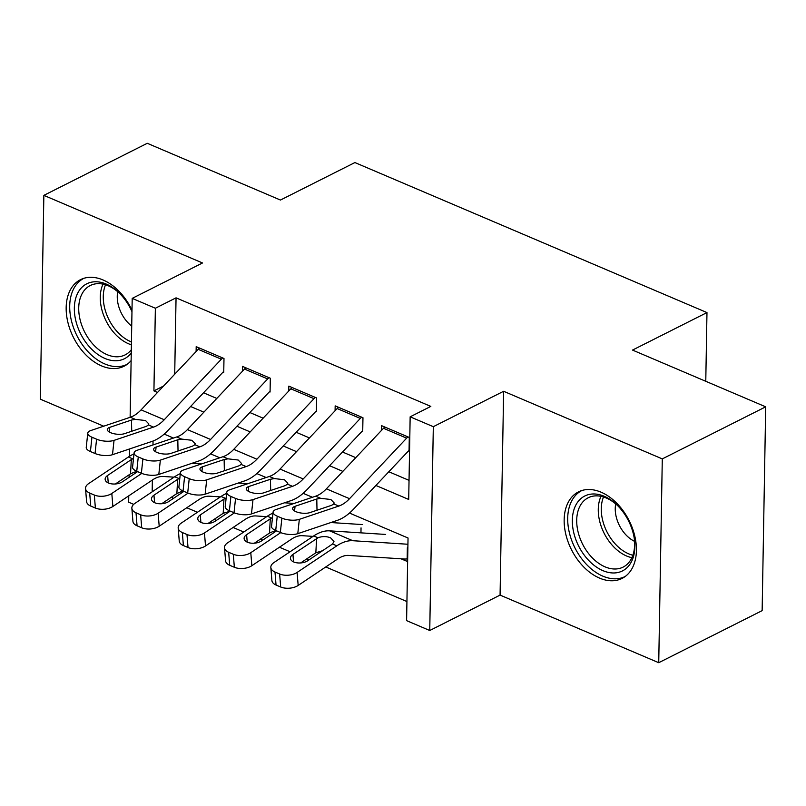 <?xml version="1.0" encoding="UTF-8"?>
<svg xmlns="http://www.w3.org/2000/svg" width="806" height="806" viewBox="0 0 806 806"><rect width="100%" height="100%" fill="white"/><g stroke="black" fill="none" stroke-linecap="round" stroke-linejoin="round"><path stroke-width="1.21" d="M131.993 310.179A48.451 32.28 -116.7 0 0 103.047 279.964A48.451 32.28 -116.7 0 0 80.509 279.662A48.451 32.28 -116.7 0 0 67.916 322.471A48.451 32.28 -116.7 0 0 101.546 365.894A48.451 32.28 -116.7 0 0 124.094 366.206A48.451 32.28 -116.7 0 0 131.116 360.614M599.543 578.103A48.451 32.28 -116.7 0 0 622.081 578.406A48.451 32.28 -116.7 0 0 634.675 535.607A48.451 32.28 -116.7 0 0 601.044 492.174A48.451 32.28 -116.7 0 0 578.507 491.872A48.451 32.28 -116.7 0 0 565.903 534.67A48.451 32.28 -116.7 0 0 599.543 578.103M133.695 504.344L128.648 502.188L128.758 495.841M705.774 381.288L706.973 312.577L354.902 162.56L280.448 200.049L147.266 143.297L43.856 195.364L40.3 399.172L103.702 426.193M706.973 312.577L632.519 350.076L765.7 406.829L762.144 610.636L658.734 662.703L662.29 458.896L503.629 391.283L433.316 426.686L429.749 630.504L406.597 620.63L408.038 538.005L349.492 513.059M503.629 391.283L500.073 595.1L658.734 662.703M500.073 595.1L429.749 630.504M186.78 507.74L197.43 512.273M214.114 519.386L216.421 520.374M233.105 527.477L243.755 532.02M260.439 539.123L262.746 540.111M279.43 547.224L290.079 551.757M306.764 558.87L309.071 559.848M325.755 566.961L406.929 601.548M765.7 406.829L662.29 458.896M223.746 372.271L223.987 358.499L196.19 346.651L196.11 351.537M270.07 392.008L270.312 378.236L242.515 366.398L242.435 371.274M316.395 411.745L316.637 397.983L288.84 386.134L288.76 391.021M362.72 431.492L362.962 417.72L335.165 405.871L335.084 410.758M401.005 558.79L407.121 561.399L407.362 547.627M172.917 477.092L172.897 477.938M172.575 496.436L172.534 498.995M361.038 527.89L360.957 532.857M375.888 485.464L408.702 499.448L410.153 416.823L430.827 406.405L176.051 297.837L174.711 374.216M203.525 392.784L216.804 398.446M249.85 412.531L263.129 418.183M296.175 432.268L309.454 437.93M342.5 452.005L355.778 457.667M388.824 471.752L409.045 480.366M409.045 451.229L409.287 437.457L381.49 425.618L381.409 430.495M130.129 417.307L132.204 298.381L202.518 262.968L43.856 195.364M132.204 298.381L155.367 308.245L153.926 390.88L157.543 392.421M176.051 297.837L155.367 308.245M410.153 416.823L433.316 426.686M129.081 477.333L129.121 474.774M129.444 456.297L129.575 448.952M153.049 441.033L152.979 444.942M152.364 480.023L152.163 491.831M312.446 497.272L303.167 493.322M266.121 477.535L256.842 473.575M219.796 457.798L210.517 453.838M173.471 438.051L164.192 434.102M190.589 406.496L203.868 412.158M236.914 426.243L250.192 431.895M283.238 445.98L296.517 451.642M329.563 465.717L342.842 471.379M163.588 386.003L153.926 390.88M407.937 436.882A21.742 12.725 113.1 0 0 406.647 438.162L349.542 498.692A31.051 18.185 -66.9 0 1 338.822 506.067L299.328 519.346L297.787 533.663A12.422 4.655 -173.9 0 1 280.347 532.464L281.878 518.147A12.422 4.655 6.1 0 0 299.328 519.346M408.43 450.967L353.381 509.321A46.587 27.273 -66.9 0 1 337.281 520.384L297.787 533.663M384.774 427.019A21.742 12.725 113.1 0 0 383.485 428.288L326.38 488.829A31.051 18.185 -66.9 0 1 315.66 496.194L276.166 509.473A12.422 4.655 6.1 0 0 273.073 512.102A12.422 4.655 6.1 0 0 277.244 516.172L281.878 518.147M277.244 516.172L275.712 530.489L280.347 532.464M275.712 530.489A12.422 4.655 -173.9 0 1 271.541 526.409L273.073 512.102M317 510.218L316.788 498.995L320.647 498.32L330.833 499.498L334.147 502.914L333.825 503.941L331.609 505.312L309.887 512.616A9.934 3.718 -173.9 0 1 295.923 511.659A9.934 3.718 -173.9 0 1 292.598 508.395A9.934 3.718 -173.9 0 1 295.067 506.299L294.563 510.974M316.788 498.995L295.067 506.299M385.651 534.438L329.664 530.852A46.587 27.273 113.1 0 0 313.675 535.95L273.949 562.558A12.422 6.73 -4.6 0 0 270.836 567.515A12.422 6.73 -4.6 0 0 274.987 572.018L276.045 585.025A12.422 6.73 175.4 0 1 271.894 580.522L270.836 567.515M407.927 544.252L352.827 540.715A46.587 27.273 113.1 0 0 336.837 545.823L297.112 572.431L298.17 585.438A12.422 6.73 175.4 0 1 280.679 587L276.045 585.025M407.171 558.8A21.742 12.725 -66.9 0 1 404.541 559.021L348.555 555.425A31.051 18.185 113.1 0 0 337.895 558.83L298.17 585.438M317.977 537.783C322.309 536.161 326.541 536.202 330.661 537.884L333.976 541.431L332.535 543.99L307.761 560.724A9.934 5.38 175.4 0 1 293.767 561.983A9.934 5.38 175.4 0 1 290.442 558.377A9.934 5.38 175.4 0 1 292.941 554.407L317.977 537.783L313.675 535.95M280.679 587L279.622 573.993L274.987 572.018M279.622 573.993A12.422 6.73 -4.6 0 0 297.112 572.431M322.833 550.629L315.841 552.785L300.678 562.941M604.248 496.284A41.922 27.938 63.3 0 1 617.446 505.443A41.922 27.938 63.3 0 1 634.362 539.043A41.922 27.938 63.3 0 1 602.948 570.658A41.922 27.938 63.3 0 1 572.331 520.152A41.922 27.938 63.3 0 1 604.248 496.284M617.97 505.977A38.819 25.873 -116.7 0 0 606.273 498.007A38.819 25.873 -116.7 0 0 588.209 497.755A38.819 25.873 -116.7 0 0 578.114 532.061A38.819 25.873 -116.7 0 0 605.064 566.86A38.819 25.873 -116.7 0 0 623.129 567.102A38.819 25.873 -116.7 0 0 634.251 538.297M581.902 490.501A48.138 32.079 -116.7 0 0 569.449 533.048A48.138 32.079 -116.7 0 0 602.858 576.159A48.138 32.079 -116.7 0 0 625.194 576.492M615.703 503.931A27.636 18.417 -116.7 0 0 634.544 541.33M131.247 352.998A41.922 27.938 63.3 0 1 78.202 328.314A41.922 27.938 63.3 0 1 83.008 286.311A41.922 27.938 63.3 0 1 119.449 293.233A41.922 27.938 63.3 0 1 131.972 311.68M119.983 293.767A38.819 25.873 -116.7 0 0 90.222 285.546A38.819 25.873 -116.7 0 0 82.303 326.752A38.819 25.873 -116.7 0 0 125.132 354.892A38.819 25.873 -116.7 0 0 131.307 349.754M117.716 291.722A27.636 18.417 -116.7 0 0 119.802 309.665A27.636 18.417 -116.7 0 0 131.721 326.108M83.915 278.292A48.138 32.079 -116.7 0 0 74.142 329.362A48.138 32.079 -116.7 0 0 127.207 364.282M361.612 417.145A21.742 12.725 113.1 0 0 360.322 418.425L303.217 478.955A31.051 18.185 -66.9 0 1 292.497 486.32L253.003 499.599L251.462 513.916A12.422 4.655 -173.9 0 1 234.022 512.727L235.554 498.41A12.422 4.655 6.1 0 0 253.003 499.599M362.106 431.23L307.056 489.585A46.587 27.273 -66.9 0 1 290.956 500.637L251.462 513.916M338.449 407.272A21.742 12.725 113.1 0 0 337.16 408.551L280.055 469.082A31.051 18.185 -66.9 0 1 269.335 476.457L229.841 489.736A12.422 4.655 6.1 0 0 226.748 492.355A12.422 4.655 6.1 0 0 230.919 496.436L235.554 498.41M230.919 496.436L229.388 510.752L234.022 512.727M229.388 510.752A12.422 4.655 -173.9 0 1 225.217 506.672L226.748 492.355M270.675 490.481L270.463 479.258L274.322 478.583L284.508 479.761L287.823 483.177L287.5 484.194L285.284 485.575L263.562 492.869A9.934 3.718 -173.9 0 1 249.608 491.912A9.934 3.718 -173.9 0 1 246.273 488.658A9.934 3.718 -173.9 0 1 248.742 486.552L248.238 491.227M270.463 479.258L248.742 486.552M315.287 397.408A21.742 12.725 113.1 0 0 313.997 398.678L256.902 459.219A31.051 18.185 -66.9 0 1 246.173 466.583L206.679 479.862L205.137 494.179A12.422 4.655 -173.9 0 1 187.697 492.98L189.229 478.663A12.422 4.655 6.1 0 0 206.679 479.862M315.781 411.483L260.731 469.848A46.587 27.273 -66.9 0 1 244.631 480.9L205.137 494.179M292.125 387.535A21.742 12.725 113.1 0 0 290.835 388.814L233.74 449.345A31.051 18.185 -66.9 0 1 223.01 456.71L183.516 469.989A12.422 4.655 6.1 0 0 180.423 472.618A12.422 4.655 6.1 0 0 184.594 476.689L189.229 478.663M184.594 476.689L183.063 491.005L187.697 492.98M183.063 491.005A12.422 4.655 -173.9 0 1 178.892 486.935L180.423 472.618M224.35 470.744L224.139 459.511L227.997 458.836L238.183 460.025L241.498 463.43L241.175 464.458L238.959 465.828L217.237 473.132A9.934 3.718 -173.9 0 1 203.283 472.175A9.934 3.718 -173.9 0 1 199.948 468.921A9.934 3.718 -173.9 0 1 202.417 466.815L201.913 471.49M224.139 459.511L202.417 466.815M268.962 377.661A21.742 12.725 113.1 0 0 267.673 378.941L210.578 439.471A31.051 18.185 -66.9 0 1 199.848 446.846L160.354 460.125L158.812 474.442A12.422 4.655 -173.9 0 1 141.372 473.243L142.904 458.926A12.422 4.655 6.1 0 0 160.354 460.125M269.456 391.746L214.406 450.101A46.587 27.273 -66.9 0 1 198.306 461.163L158.812 474.442M245.8 367.798A21.742 12.725 113.1 0 0 244.51 369.067L187.415 429.608A31.051 18.185 -66.9 0 1 176.685 436.973L137.191 450.252A12.422 4.655 6.1 0 0 134.098 452.881A12.422 4.655 6.1 0 0 138.269 456.952L142.904 458.926M138.269 456.952L136.738 471.268L141.372 473.243M136.738 471.268A12.422 4.655 -173.9 0 1 132.567 467.188L134.098 452.881M178.035 450.997L177.814 439.774L181.672 439.099L191.858 440.278L195.173 443.693L194.851 444.721L192.634 446.091L170.912 453.395A9.934 3.718 -173.9 0 1 156.958 452.438A9.934 3.718 -173.9 0 1 153.624 449.174A9.934 3.718 -173.9 0 1 156.092 447.078L155.588 451.753M177.814 439.774L156.092 447.078M222.637 357.924A21.742 12.725 113.1 0 0 221.348 359.204L164.253 419.735A31.051 18.185 -66.9 0 1 153.523 427.099L114.029 440.378L112.487 454.695A12.422 4.655 -173.9 0 1 95.048 453.506L96.579 439.189A12.422 4.655 6.1 0 0 114.029 440.378M223.131 372.009L168.081 430.364A46.587 27.273 -66.9 0 1 151.981 441.416L112.487 454.695M199.475 348.051A21.742 12.725 113.1 0 0 198.185 349.33L141.09 409.861A31.051 18.185 -66.9 0 1 130.36 417.236L90.866 430.515A12.422 4.655 6.1 0 0 87.773 433.134A12.422 4.655 6.1 0 0 91.944 437.215L96.579 439.189M91.944 437.215L90.413 451.531L95.048 453.506M90.413 451.531A12.422 4.655 -173.9 0 1 86.242 447.451L87.773 433.134M131.71 431.26L131.489 420.037L135.348 419.362L145.533 420.541L148.848 423.956L148.526 424.974L146.309 426.354L124.587 433.648A9.934 3.718 -173.9 0 1 110.634 432.691A9.934 3.718 -173.9 0 1 107.299 429.437A9.934 3.718 -173.9 0 1 109.767 427.341L109.263 432.006M131.489 420.037L109.767 427.341M272.962 513.12A46.587 27.273 113.1 0 0 267.35 516.213L227.624 542.821A12.422 6.73 -4.6 0 0 224.511 547.768A12.422 6.73 -4.6 0 0 228.662 552.281L229.72 565.288A12.422 6.73 175.4 0 1 225.569 560.785L224.511 547.768M362.488 524.575L330.853 522.54M280.74 532.625L250.787 552.684L251.845 565.701A12.422 6.73 175.4 0 1 234.355 567.263L229.72 565.288M313.03 536.383L302.23 535.688A31.051 18.185 113.1 0 0 291.57 539.093L251.845 565.701M234.355 567.263L233.297 554.256L228.662 552.281M233.297 554.256A12.422 6.73 -4.6 0 0 250.787 552.684M276.649 530.892L273.395 531.345L269.516 533.048L270.282 518.822L246.616 534.67A9.934 5.38 175.4 0 0 244.117 538.63A9.934 5.38 175.4 0 0 247.442 542.237A9.934 5.38 175.4 0 0 261.436 540.987L276.569 530.852M270.282 518.822L271.652 518.036L267.35 516.213M269.516 533.048L254.353 543.204M226.647 493.383A46.587 27.273 113.1 0 0 221.025 496.466L181.3 523.074A12.422 6.73 -4.6 0 0 178.186 528.031A12.422 6.73 -4.6 0 0 182.337 532.534L183.395 545.551A12.422 6.73 175.4 0 1 179.244 541.038L178.186 528.031M294.17 503.418L284.528 502.803M234.415 512.888L204.462 532.947L205.52 545.954A12.422 6.73 175.4 0 1 188.03 547.526L183.395 545.551M266.705 516.646L255.905 515.951A31.051 18.185 113.1 0 0 245.246 519.346L205.52 545.954M188.03 547.526L186.972 534.509L182.337 532.534M186.972 534.509A12.422 6.73 -4.6 0 0 204.462 532.947M230.325 511.145L223.191 513.301L223.957 499.075L200.291 514.933A9.934 5.38 175.4 0 0 197.792 518.893A9.934 5.38 175.4 0 0 201.117 522.5A9.934 5.38 175.4 0 0 215.111 521.25L230.244 511.115M223.957 499.075L225.327 498.299L221.025 496.466M223.191 513.301L208.029 523.457M180.322 473.646A46.587 27.273 113.1 0 0 174.701 476.729L134.975 503.337A12.422 6.73 -4.6 0 0 131.862 508.294A12.422 6.73 -4.6 0 0 136.013 512.797L137.07 525.804A12.422 6.73 175.4 0 1 132.919 521.301L131.862 508.294M247.845 483.681L238.203 483.056M188.09 493.141L158.137 513.21L159.195 526.217A12.422 6.73 175.4 0 1 141.705 527.779L137.07 525.804M220.381 496.899L209.58 496.204A31.051 18.185 113.1 0 0 198.921 499.609L159.195 526.217M141.705 527.779L140.647 514.772L136.013 512.797M140.647 514.772A12.422 6.73 -4.6 0 0 158.137 513.21M184 491.408L180.746 491.862L176.867 493.564L177.632 479.338L153.966 495.186A9.934 5.38 175.4 0 0 151.468 499.156A9.934 5.38 175.4 0 0 154.792 502.763A9.934 5.38 175.4 0 0 168.786 501.503L183.919 491.368M177.632 479.338L179.003 478.563L174.701 476.729M176.867 493.564L161.704 503.72M133.998 453.899A46.587 27.273 113.1 0 0 128.376 456.992L88.65 483.6A12.422 6.73 -4.6 0 0 85.537 488.547A12.422 6.73 -4.6 0 0 89.688 493.06L90.746 506.067A12.422 6.73 175.4 0 1 86.595 501.564L85.537 488.547M201.52 463.934L191.878 463.319M141.765 473.404L111.812 493.463L112.87 506.48A12.422 6.73 175.4 0 1 95.38 508.042L90.746 506.067M174.056 477.162L163.255 476.467A31.051 18.185 113.1 0 0 152.596 479.872L112.87 506.48M95.38 508.042L94.322 495.035L89.688 493.06M94.322 495.035A12.422 6.73 -4.6 0 0 111.812 493.463M137.675 471.671L134.421 472.125L130.542 473.827L131.307 459.601L107.641 475.449A9.934 5.38 175.4 0 0 105.143 479.409A9.934 5.38 175.4 0 0 108.467 483.016A9.934 5.38 175.4 0 0 122.462 481.766L137.594 471.631M131.307 459.601L132.678 458.826L128.376 456.992M130.542 473.827L115.379 483.983M333.825 503.941L338.822 506.067M315.66 496.194L320.647 498.32M326.38 488.829L349.542 498.692M383.485 428.288L406.647 438.162M336.837 545.823L332.535 543.99M352.827 540.715L329.664 530.852M292.941 554.407L293.545 561.883M315.841 552.785L316.597 538.559M631.884 557.671A38.819 25.873 63.3 0 1 626.615 556.009A38.819 25.873 63.3 0 1 601.004 496.335M603.533 496.99A37.55 25.016 -116.7 0 0 628.68 553.843A37.55 25.016 -116.7 0 0 632.861 555.253M131.388 344.817A38.819 25.873 63.3 0 1 103.853 315.902A38.819 25.873 63.3 0 1 103.007 284.125M105.536 284.78A37.55 25.016 -116.7 0 0 106.735 314.652A37.55 25.016 -116.7 0 0 131.438 341.945M287.5 484.194L292.497 486.32M269.335 476.457L274.322 478.583M280.055 469.082L303.217 478.955M337.16 408.551L360.322 418.425M241.175 464.458L246.173 466.583M223.01 456.71L227.997 458.836M233.74 449.345L256.902 459.219M290.835 388.814L313.997 398.678M194.851 444.721L199.848 446.846M176.685 436.973L181.672 439.099M187.415 429.608L210.578 439.471M244.51 369.067L267.673 378.941M148.526 424.974L153.523 427.099M130.36 417.236L135.348 419.362M141.09 409.861L164.253 419.735M198.185 349.33L221.348 359.204M246.616 534.67L247.22 542.146M200.291 514.933L200.896 522.399M153.966 495.186L154.571 502.662M107.641 475.449L108.246 482.925"/></g></svg>

